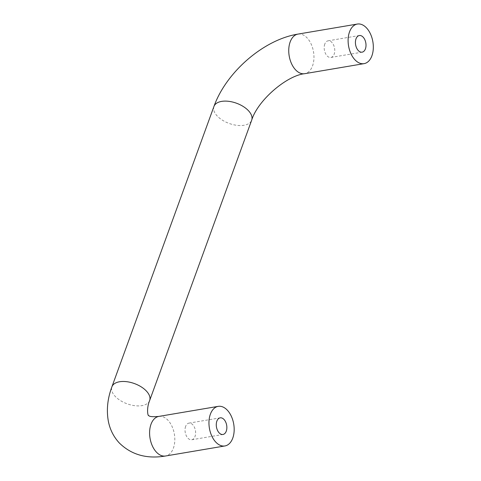 <?xml version="1.0" encoding="UTF-8"?>
<svg xmlns="http://www.w3.org/2000/svg" width="481" height="481" viewBox="0 0 481 481"><rect width="100%" height="100%" fill="white"/><g stroke="black" fill="none" stroke-linecap="round" stroke-linejoin="round"><path stroke-width="0.36" stroke-dasharray="2.4 1.8" d="M185.618 426.431A8.436 5.177 80.4 0 0 186.207 435.57A8.436 5.177 80.4 0 0 191.733 439.76A8.436 5.177 80.4 0 0 195.027 436.453A8.436 5.177 80.4 0 0 194.438 427.32A8.436 5.177 80.4 0 0 188.919 423.13A8.436 5.177 80.4 0 0 185.618 426.431M324.771 44.12A8.436 5.177 80.4 0 0 325.36 53.259A8.436 5.177 80.4 0 0 330.88 57.449A8.436 5.177 80.4 0 0 334.181 54.143A8.436 5.177 80.4 0 0 333.592 45.01A8.436 5.177 80.4 0 0 328.066 40.819A8.436 5.177 80.4 0 0 324.771 44.12M213.949 106.457A20.076 10.756 -160 0 0 217.19 115.969A20.076 10.756 -160 0 0 244.017 125.258A20.076 10.756 -160 0 0 251.677 120.196M149.639 400.553A20.076 10.756 20 0 1 141.973 405.621A20.076 10.756 20 0 1 115.145 396.332A20.076 10.756 20 0 1 111.905 386.82M158.856 416.408A20.076 12.332 -99.6 0 1 168.001 420.274A20.076 12.332 -99.6 0 1 173.407 448.136A20.076 12.332 -99.6 0 1 165.554 456M298.004 34.097A20.076 12.332 -99.6 0 1 307.155 37.963A20.076 12.332 -99.6 0 1 312.554 65.825A20.076 12.332 -99.6 0 1 304.707 73.689M191.733 439.76L222.974 434.469M330.88 57.449L362.121 52.158M188.919 423.13L220.16 417.845M328.066 40.819L359.307 35.534"/><path stroke-width="0.72" d="M210.365 414.225A20.076 12.332 -99.6 0 1 218.218 406.361A20.076 12.332 -99.6 0 1 231.367 416.342A20.076 12.332 -99.6 0 1 232.768 438.089A20.076 12.332 -99.6 0 1 224.916 445.953A20.076 12.332 -99.6 0 1 211.766 435.972A20.076 12.332 -99.6 0 1 210.365 414.225M349.513 31.914A20.076 12.332 -99.6 0 1 357.365 24.05A20.076 12.332 -99.6 0 1 370.514 34.031A20.076 12.332 -99.6 0 1 371.915 55.778A20.076 12.332 -99.6 0 1 364.069 63.642A20.076 12.332 -99.6 0 1 350.92 53.662A20.076 12.332 -99.6 0 1 349.513 31.914M226.268 431.168A8.436 5.177 -99.6 0 1 222.974 434.469A8.436 5.177 -99.6 0 1 217.448 430.279A8.436 5.177 -99.6 0 1 216.865 421.146A8.436 5.177 -99.6 0 1 220.16 417.845A8.436 5.177 -99.6 0 1 225.685 422.035A8.436 5.177 -99.6 0 1 226.268 431.168M356.012 38.835A8.436 5.177 80.4 0 0 356.601 47.968A8.436 5.177 80.4 0 0 362.121 52.158A8.436 5.177 80.4 0 0 365.422 48.858A8.436 5.177 80.4 0 0 364.832 39.725A8.436 5.177 80.4 0 0 359.307 35.534A8.436 5.177 80.4 0 0 356.012 38.835M111.905 386.82A20.076 10.756 20 0 1 119.571 381.758A20.076 10.756 20 0 1 146.392 391.047A20.076 10.756 20 0 1 149.639 400.553L251.677 120.196A20.076 10.756 -160 0 0 248.436 110.684A20.076 10.756 -160 0 0 221.615 101.395A20.076 10.756 -160 0 0 213.949 106.457L111.905 386.82C107.534 398.545 106.343 409.992 108.333 421.158C109.939 429.491 113.588 436.754 119.276 442.941C131.343 454.81 146.771 459.163 165.554 456A20.076 12.332 -99.6 0 1 156.409 452.134A20.076 12.332 -99.6 0 1 151.004 424.272A20.076 12.332 -99.6 0 1 158.856 416.408C147.583 417.484 148.93 415.097 148.557 415.458C147.974 416.245 146.224 408.808 149.639 400.553M251.677 120.196C257.708 100.301 286.832 75.487 304.707 73.689A20.076 12.332 -99.6 0 1 295.556 69.823A20.076 12.332 -99.6 0 1 290.151 41.961A20.076 12.332 -99.6 0 1 298.004 34.097C263.564 39.586 226.064 72.312 213.949 106.457M158.856 416.408L218.218 406.361M357.365 24.05L298.004 34.097M165.554 456L224.916 445.953M364.069 63.642L304.707 73.689"/></g></svg>
